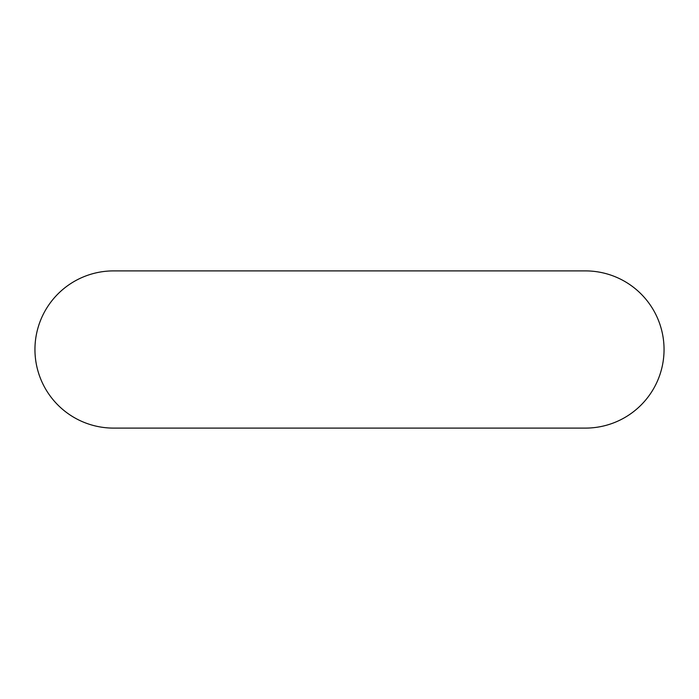 <?xml version="1.0" encoding="UTF-8"?>
<svg xmlns="http://www.w3.org/2000/svg" width="699" height="699" viewBox="0 0 699 699"><rect width="100%" height="100%" fill="white"/><g stroke="black" fill="none" stroke-linecap="round" stroke-linejoin="round"><path stroke-width="1.05" d="M585.447 270.897A78.603 78.603 0 0 1 664.05 349.5A78.603 78.603 0 0 1 585.447 428.103L113.553 428.103A78.603 78.603 0 0 1 34.95 349.5A78.603 78.603 0 0 1 113.553 270.897L585.447 270.897"/></g></svg>
